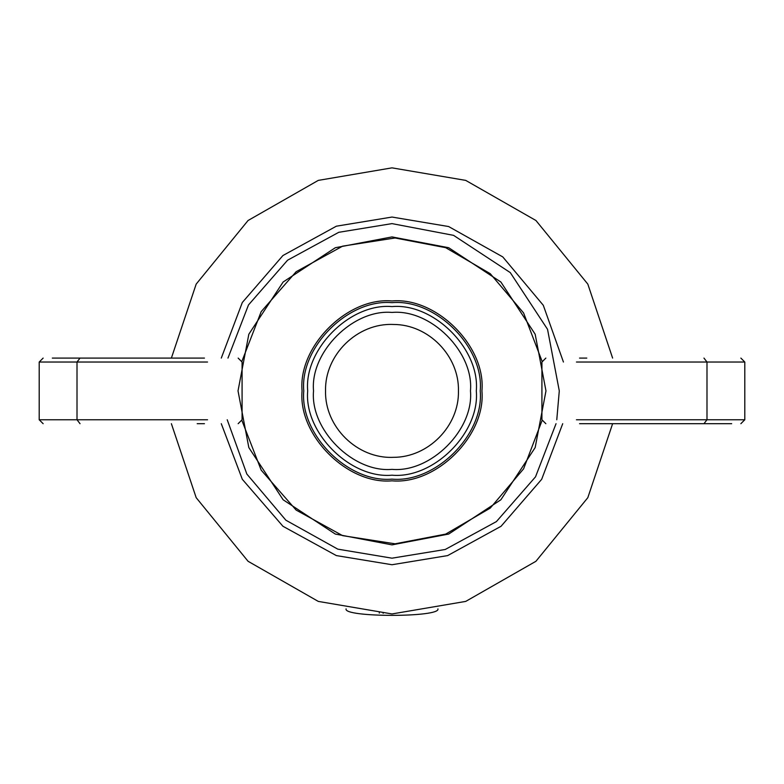 <?xml version="1.0" encoding="UTF-8"?>
<svg xmlns="http://www.w3.org/2000/svg" width="784" height="784" viewBox="0 0 784 784"><rect width="100%" height="100%" fill="white"/><g stroke="black" fill="none" stroke-linecap="round" stroke-linejoin="round"><path stroke-width="1.18" d="M307.7 390.893C303.937 349.184 350.291 302.83 392 306.593C433.709 302.83 480.063 349.184 476.3 390.893C480.063 432.601 433.709 478.965 392 475.192C350.291 478.965 303.937 432.601 307.7 390.893M313.531 390.893C310.023 352.075 353.182 308.925 392 312.434C430.818 308.925 473.977 352.075 470.469 390.893C473.977 429.72 430.818 472.87 392 469.361C353.182 472.87 310.023 429.72 313.531 390.893M392 479.132C348.341 483.071 299.821 434.552 303.771 390.893C299.821 347.243 348.341 298.714 392 302.663C435.659 298.714 484.179 347.243 480.229 390.893C484.179 434.552 435.659 483.071 392 479.132M392 223.616L453.573 235.357L510.286 272.607L547.536 329.319L559.286 390.893L556.777 419.763L559.286 390.893L547.536 329.319L510.286 272.607L453.573 235.357L392 223.616L338.766 232.309L287.581 260.2L248.479 304.956L227.968 358.092L248.479 304.956L287.581 260.2L338.766 232.309L392 223.616M556.032 423.693L535.521 476.839L496.419 521.585L445.234 549.486L392 558.179L337.786 549.143L285.886 520.213L246.842 474.046L227.223 419.763L246.842 474.046L285.886 520.213L337.786 549.143L392 558.179L445.234 549.486L496.419 521.585L535.521 476.839L556.032 423.693M563.431 362.032L543.302 305.299L502.769 256.907L448.624 226.537L392 217.05L336.356 226.194L282.936 255.525L242.315 302.497L221.284 358.092M221.284 423.693L242.315 479.298L282.936 526.27L336.356 555.591L392 564.735L447.644 555.591L501.064 526.27L541.685 479.298L562.716 423.693M612.618 358.092L587.824 284.112L535.933 220.5L465.716 180.389L392 167.854L318.284 180.389L248.067 220.5L196.176 284.112L171.382 358.092M171.382 423.693L196.176 497.673L248.067 561.285L318.284 601.406L392 613.941L465.716 601.406L535.933 561.285L587.824 497.673L612.618 423.693M346.077 608.864C343.088 617.527 440.902 617.527 437.923 608.864M586.804 423.693L731.678 423.693M586.804 358.092L579.552 358.092M576.446 419.763L706.992 419.763L703.963 423.693L579.552 423.693M576.446 362.032L744.8 362.032L744.8 419.763L706.992 419.763L706.992 362.032L703.963 358.092M197.196 358.092L52.322 358.092M197.196 423.693L204.448 423.693M207.554 362.032L39.2 362.032L39.2 419.763L77.008 419.763L77.008 362.032L80.037 358.092L204.448 358.092M207.554 419.763L77.008 419.763L80.037 423.693M379.289 613.098L379.289 612.578M392 300.958C436.492 296.94 485.953 346.401 481.935 390.893C485.953 435.394 436.492 484.845 392 480.827C347.508 484.845 298.047 435.394 302.065 390.893C298.047 346.401 347.508 296.94 392 300.958M545.978 390.893L535.168 447.576L500.878 499.771L448.683 534.061L392 544.87L335.317 534.061L283.122 499.771L248.832 447.576L238.022 390.893L248.832 334.219L283.122 282.015L335.317 247.724L392 236.915L448.683 247.724L500.878 282.015L535.168 334.219L545.978 390.893M458.444 390.893C459.316 355.877 428.358 324.292 393.333 324.468C357.357 322.792 324.605 354.897 325.556 390.893C324.605 426.888 357.357 458.993 393.333 457.327C428.358 457.493 459.316 425.918 458.444 390.893M542.018 420.665L523.585 468.852L490.235 508.12L445.694 534.1L395.058 543.812L342.628 535.648L296.127 510.07L261.199 470.165L241.982 420.665M542.018 361.12L523.585 312.943L490.235 273.665L445.694 247.685L395.058 237.983L342.628 246.147L296.127 271.725L261.199 311.62L241.982 361.12M545.85 423.693L541.92 419.763L541.92 362.032L545.85 358.092M238.15 358.092L242.08 362.032L242.08 419.763L238.15 423.693M39.2 362.032L43.14 358.092M39.2 419.763L43.14 423.693M744.8 362.032L740.86 358.092M744.8 419.763L740.86 423.693M383.131 612.804L383.131 613.323"/></g></svg>
